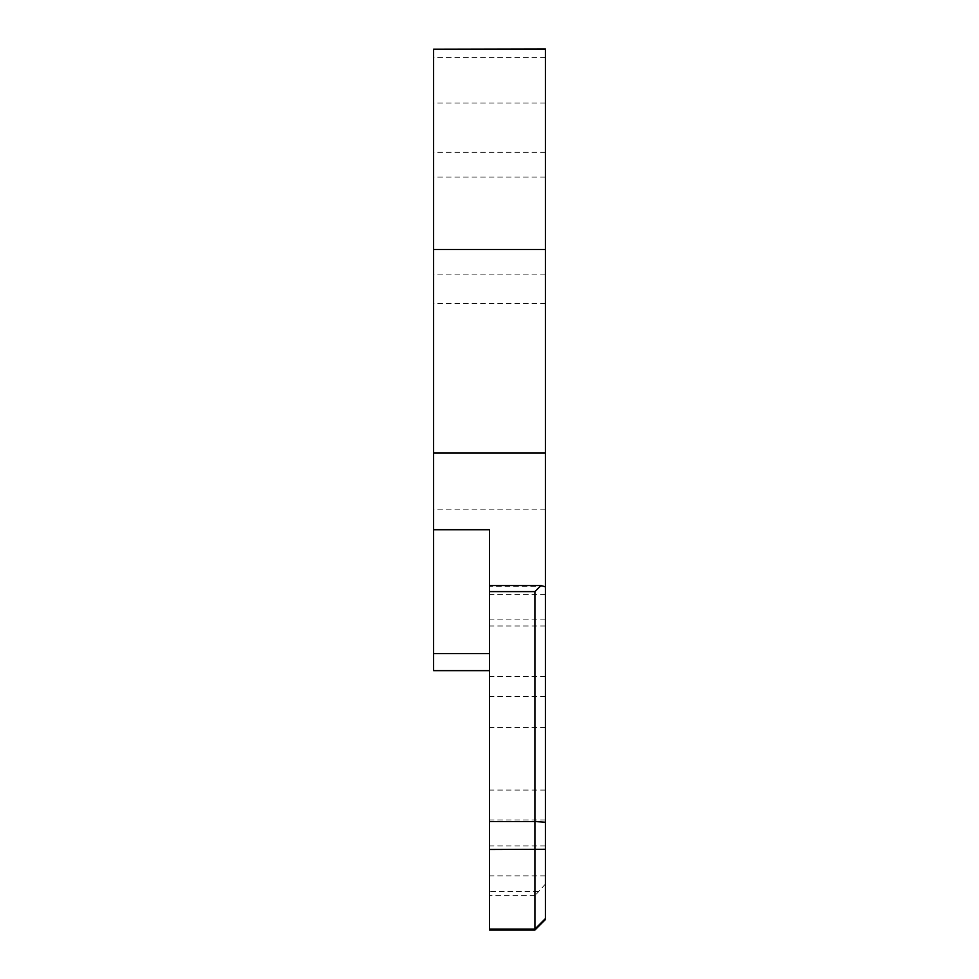<?xml version="1.0" encoding="UTF-8"?>
<svg xmlns="http://www.w3.org/2000/svg" width="979" height="979" viewBox="0 0 979 979"><rect width="100%" height="100%" fill="white"/><g stroke="black" fill="none" stroke-linecap="round" stroke-linejoin="round"><path stroke-width="0.73" stroke-dasharray="4.89 3.67" d="M433.587 670.652L433.587 48.95M545.413 919.55L545.413 48.95M489.5 818.028L489.5 790.077L489.5 818.028M545.413 818.028L545.413 790.077L545.413 818.028M489.5 847.9L489.5 875.85L489.5 847.9M545.413 847.9L545.413 875.85L545.413 847.9M489.5 651.182L489.5 727.519L489.5 651.182M545.413 651.182L545.413 727.519L545.413 651.182M489.5 930.05L489.5 529.737M545.413 240.308L545.413 303.502L545.413 240.308M545.413 884.074L534.926 895.65L534.926 930.05M545.413 676.379L489.5 676.379M545.413 152.271L433.587 152.271M545.413 696.62L489.5 696.62M545.413 509.875L433.587 509.875M545.413 625.985L489.5 625.985M534.926 895.65L489.5 895.65M538.45 891.441L489.5 891.441M545.413 274.096L433.587 274.096M545.413 103.076L433.587 103.076M545.413 57.443L433.587 57.443M545.413 619.878L489.5 619.878M545.413 594.547L489.5 594.547M544.165 586.25L489.5 586.25M545.413 177.101L433.587 177.101M545.413 790.077L489.5 790.077M545.413 819.961L489.5 819.961M545.413 727.519L489.5 727.519M545.413 875.85L489.5 875.85M545.413 845.966L489.5 845.966M545.413 303.502L433.587 303.502"/><path stroke-width="1.47" d="M545.413 49.17L433.587 49.17L545.413 48.95L545.413 919.55L534.926 930.05L489.5 930.05L489.5 821.528L534.926 821.528L534.926 591.61L540.995 585.54L545.413 586.825M489.5 670.652L433.587 670.652L433.587 49.17M540.995 585.54L489.5 585.54L489.5 529.737L433.587 529.737M545.413 453.069L433.587 453.069M489.5 585.54L489.5 821.528M534.926 930.05L534.926 821.528L545.413 822.213M545.413 249.535L433.587 249.535M534.926 591.61L489.5 591.61M545.413 849.282L489.5 849.491M545.413 918.583L534.926 929.059L489.5 929.059M489.5 653.642L433.587 653.642"/></g></svg>
